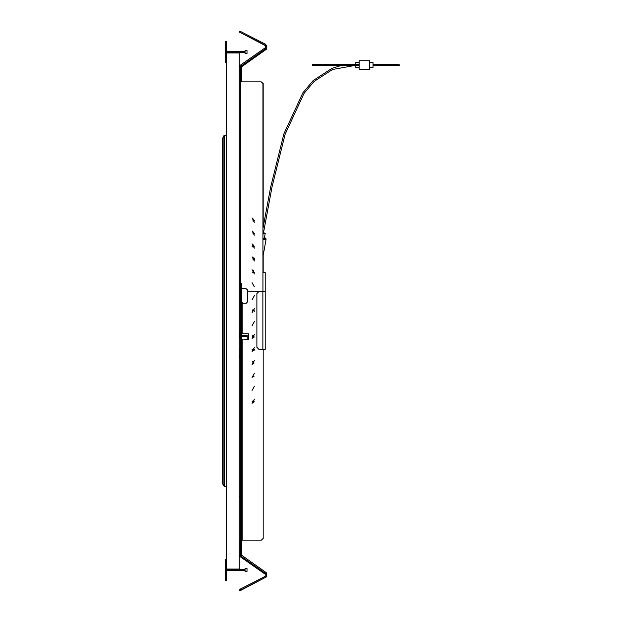<?xml version="1.0" encoding="UTF-8"?>
<svg xmlns="http://www.w3.org/2000/svg" width="622" height="622" viewBox="0 0 622 622"><rect width="100%" height="100%" fill="white"/><g stroke="black" fill="none" stroke-linecap="round" stroke-linejoin="round"><path stroke-width="0.93" d="M240.286 309.383L240.286 311.754M262.989 291.407L262.989 83.573L261.256 81.847L240.714 81.847L240.714 555.259L241.344 556.457L266.092 573.787L265.936 576.003L240.706 588.855L241.18 589.773L266.403 576.921L266.683 572.94L241.756 555.259L241.756 283.383L240.714 283.383L241.756 283.383M241.756 540.153L261.434 540.153L263.16 538.427L263.16 349.408M241.756 333.874L248.489 333.874L248.489 339.48L247.276 339.48M240.286 335.88L239.252 335.88L239.315 336.378L240.714 336.378L240.286 335.88L240.286 66.741L266.099 48.446L265.812 44.38L239.742 31.1L239.276 32.025L265.345 45.305L265.812 44.38M240.854 66.119L240.714 81.847L240.286 81.847M240.714 540.153L239.252 540.153M239.252 355.333L240.286 355.333L240.286 355.924L239.252 355.901M239.252 356.056L240.286 356.056L239.252 355.924M240.714 357.526L239.252 357.417L240.286 357.417L240.286 356.896L239.252 356.896M240.286 355.333L240.286 349.408M239.252 349.408L240.714 349.408M265.229 291.407L262.896 291.407L262.896 349.408L265.229 349.408L265.229 291.407M262.989 272.591L265.229 272.591L265.229 330.593M369.577 60.699L369.577 69.33L359.221 69.33L359.221 60.699L369.577 60.699M359.221 62.425L355.768 62.425L355.768 64.369M355.768 65.66L355.768 67.604L359.221 67.604M369.577 62.425L373.029 62.425L373.029 67.604L369.577 67.604M253.061 349.408L253.061 350.73L253.061 349.408L253.061 350.73L254.149 350.326M253.061 361.289L253.146 362.012M252.338 361.67L253.061 362.642M340.934 65.66L331.969 68.319L313.138 80.572L302.906 92.748L283.873 133.878L270.648 187.175L262.989 228.445M354.042 65.66L332.443 69.524L314.032 81.505L303.979 93.487L285.101 134.274L272.109 186.437L263.37 233.67M224.278 135.448L226.175 135.363L226.175 486.637L224.262 486.552L224.278 135.448L222.505 138.418L222.458 483.387L222.505 138.418M223.889 485.362L223.889 135.682M222.458 432.896L222.505 311M373.029 64.369L398.352 64.711M374.755 65.318L398.927 65.66L399.542 65.209L398.927 64.369M252.61 337.73L252.097 335.973L253.854 335.452L252.61 337.73M253.729 335.686L254.134 337.085L252.742 337.497L252.33 336.098L253.729 335.686L252.742 337.497L253.729 335.686M247.533 291.15L262.344 291.407M252.159 299.718L254.305 295.784L252.159 299.718M253.815 296.694L252.656 298.809L253.815 296.694M252.159 312.664L254.305 308.73L252.159 312.664M253.815 309.639L252.656 311.762L253.815 309.639M252.159 325.617L254.305 321.675L252.159 325.617M253.815 322.585L252.656 324.707L253.815 322.585M252.159 338.562L254.305 334.62L252.159 338.562M252.159 351.508L254.305 347.566L252.159 351.508M253.815 348.475L252.656 350.598L253.815 348.475M252.159 364.453L254.305 360.511L252.159 364.453M253.815 361.421L252.656 363.543L253.815 361.421M252.159 377.398L254.305 373.464L252.159 377.398M253.815 374.374L252.656 376.489L253.815 374.374M252.159 390.344L254.305 386.41L252.159 390.344M253.815 387.319L252.656 389.434L253.815 387.319M252.159 403.289L254.305 399.355L252.159 403.289M253.815 400.265L252.656 402.387L253.815 400.265M240.286 66.741L239.252 66.741L239.874 65.543L265.508 47.591L265.345 45.305M239.315 336.378L240.714 337.396M240.714 338.819L239.252 337.451M241.756 338.85L241.841 339.713L243.062 339.946L247.276 339.713L247.276 336.681L243.132 336.44L241.841 336.665L241.756 337.365M241.841 336.665L241.841 335.639L245.877 335.413L247.276 335.662L247.276 336.681M241.756 298.397L241.841 301.919L243.062 303.241L246.133 303.318L247.533 301.919L247.463 289.953L246.133 288.732L241.756 288.732M240.286 288.297L240.714 288.732M240.286 298.661L240.714 298.226M239.968 338.617L239.252 338.617M252.159 282.839L254.305 286.773L252.159 282.839M252.656 283.741L253.815 285.863L252.656 283.741M252.159 269.886L254.305 273.828L252.159 269.886M252.656 270.795L253.815 272.918L252.656 270.795M252.159 256.94L254.305 260.882L252.159 256.94M252.656 257.85L253.815 259.973L252.656 257.85M252.159 243.995L254.305 247.937L252.159 243.995M252.656 244.905L253.815 247.027L252.656 244.905M252.159 231.05L254.305 234.992L252.159 231.05M252.656 231.959L253.815 234.082L252.656 231.959M252.159 218.104L254.305 222.038L252.159 218.104M252.656 219.014L253.815 221.129L252.656 219.014M240.869 32.834L265.959 45.95M240.714 66.741L241.756 66.741L266.683 49.06L266.807 45.336M241.756 66.741L241.756 81.847M263.16 227.481L263.16 83.573L261.263 81.847M263.16 255.805L263.16 272.591M254.406 246.265L253.061 245.371M254.406 233.32L253.061 232.426M254.406 220.375L253.061 219.48M266.807 576.664L239.742 590.9L239.276 589.975L240.869 589.166M240.854 555.881L239.252 555.259L239.874 556.457L265.508 574.409L265.991 575.972M240.286 555.259L240.286 540.153M239.252 357.417L240.714 357.79M240.286 356.056L240.286 356.896M254.437 349.408L252.034 349.408M262.896 349.408L259.016 349.408L256.855 347.247L256.855 293.568L259.016 291.407L262.896 291.407M254.196 272.591L252.275 272.591M254.297 311.272L253.947 309.725M252.283 309.95L253.053 310.852L252.54 311.692M252.563 311.42L253.053 310.852M252.594 310.627L253.006 310.922M252.19 310.083L252.563 310.572M262.989 239.851L266.162 238.91L264.521 237.301M262.989 239.105L264.296 238.576L265.182 233.584L263.588 232.441M253.465 270.671L253.442 271.309M253.792 270.788L253.854 272.591M262.989 234.074L265.182 233.584M262.989 233.662L264.078 233.39L263.51 232.877M312.718 65.318L312.718 64.711M253.061 272.591L253.061 270.663L253.061 272.591M253.061 260.105L253.061 257.718L253.838 257.866M253.061 247.159L253.061 244.773L253.061 247.159M253.061 234.214L253.061 231.819L253.061 234.214M253.061 221.269L253.061 218.874L253.061 221.269M253.061 401.12L253.061 402.52M253.061 350.73L253.061 350.326M252.54 401.12L253.053 402.52M254.421 401.12L252.042 401.12M224.262 486.552L222.505 483.582M226.19 486.202L226.175 484.056M253.838 402.372L253.838 401.12M253.838 363.528L253.838 361.436M253.146 361.281L253.146 363.691M253.146 401.12L253.146 402.527M226.307 580.287L225.444 580.287L225.444 559.575L226.307 559.575L226.307 569.503L245.037 569.503L245.037 568.508L247.02 568.508L247.02 571.354L245.037 571.354L245.037 570.366L226.307 570.366L226.307 580.287M226.307 41.713L226.307 51.634L245.037 51.634L245.037 50.646L247.02 50.646L247.02 53.492L245.037 53.492L245.037 52.497L226.307 52.497L226.307 62.425L225.444 62.425L225.444 41.713L226.307 41.713M226.307 569.068L239.252 569.068L239.252 52.932L226.307 52.932M226.307 559.575L226.307 62.425M265.936 576.003L266.403 576.921M266.092 573.787L266.683 572.94M241.344 556.457L241.935 555.609M240.714 555.259L241.756 555.259M240.714 285.109L241.756 285.109M242.183 339.791L242.183 540.153M242.183 302.37L242.183 333.874M252.073 299.874L254.39 295.629L252.073 299.874M252.073 312.819L254.39 308.574L252.073 312.819M252.073 325.765L254.39 321.527L252.073 325.765M252.073 338.71L254.39 334.473L252.073 338.71M252.073 351.655L254.39 347.418L252.073 351.655M252.073 364.609L254.39 360.363L252.073 364.609M252.073 377.554L254.39 373.309L252.073 377.554M252.073 390.499L254.39 386.254L252.073 390.499M254.39 399.2L252.073 403.445L254.39 399.2M266.099 48.446L265.508 47.591M240.473 66.391L239.874 65.543M240.286 330.982L239.252 330.982M240.286 332.202L239.252 332.202M240.286 333.936L239.252 333.936M240.286 334.411L239.252 334.411M247.198 335.631L247.198 336.65M246.055 335.429L246.055 336.448M245.877 335.413L245.877 336.44M243.132 335.413L243.132 336.44M254.39 286.929L252.073 282.683L254.39 286.929M254.39 273.975L252.073 269.738L254.39 273.975M254.39 261.03L252.073 256.793L254.39 261.03M254.39 248.085L252.073 243.847L254.39 248.085M254.39 235.139L252.073 230.894L254.39 235.139M252.073 217.949L254.39 222.194L252.073 217.949M266.2 48.368L266.683 49.06M241.453 65.699L241.935 66.391M265.991 573.717L265.508 574.409M240.473 555.609L239.874 556.457M254.328 259.421L254.351 258.449M253.924 272.591L254.398 272.179M262.989 232.449L263.611 232.325M373.029 65.66L374.755 65.66L374.755 64.711M358.358 65.318L358.358 64.369L312.508 64.711M240.714 497.429L239.252 495.967M262.989 256.769L266.162 238.91M254.017 257.998L254.204 259.638M398.352 65.318L398.927 65.66M312.617 64.369L359.221 64.369M312.617 65.66L359.221 65.66M252.12 246.429L252.952 245.604M252.688 244.889L253.061 246.483M252.462 376.364L254.001 376.364M222.458 311L222.458 423.543"/></g></svg>
